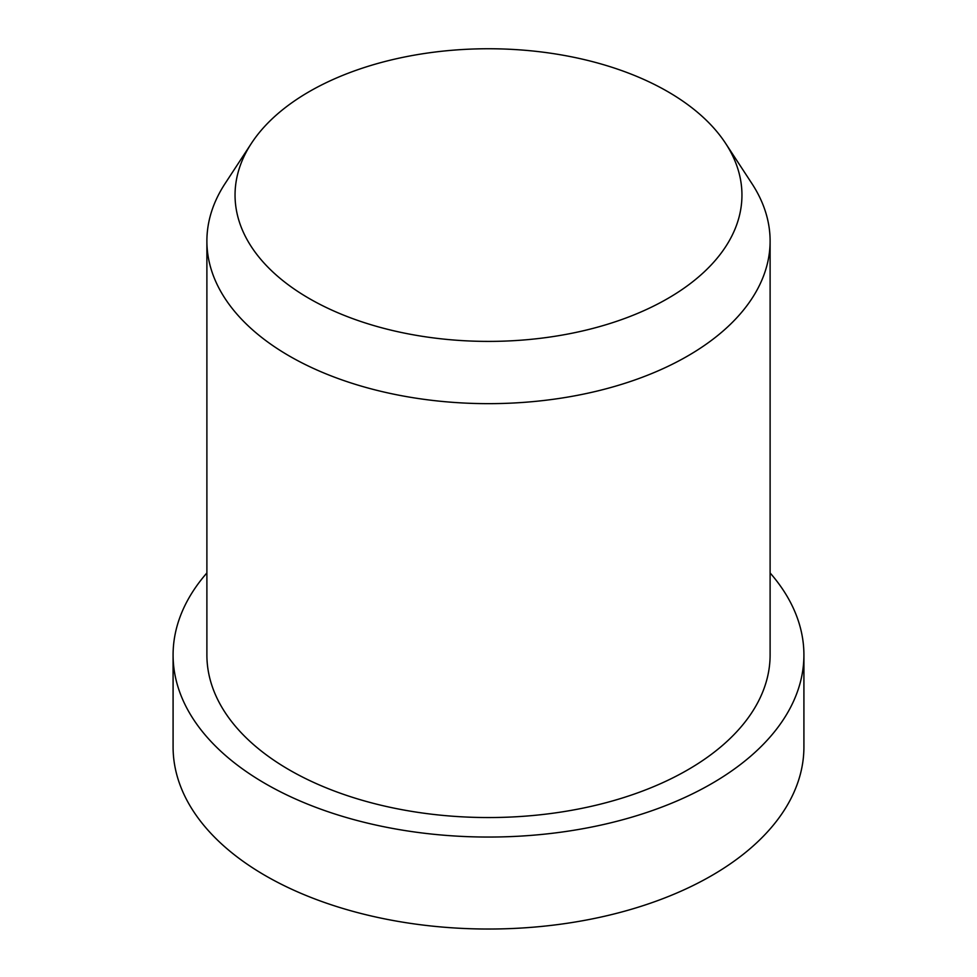 <?xml version="1.0" encoding="UTF-8"?>
<svg xmlns="http://www.w3.org/2000/svg" width="977" height="977" viewBox="0 0 977 977"><rect width="100%" height="100%" fill="white"/><g stroke="black" fill="none" stroke-linecap="round" stroke-linejoin="round"><path stroke-width="1.47" d="M770.108 572.949A315.412 182.101 180 0 1 803.912 654.956A315.412 182.101 180 0 1 609.196 823.196A315.412 182.101 180 0 1 265.475 783.713A315.412 182.101 180 0 1 173.088 654.956A315.412 182.101 180 0 1 206.892 572.949M803.912 654.956L803.912 746.929A315.412 182.101 180 0 1 609.196 915.168A315.412 182.101 180 0 1 265.475 875.697A315.412 182.101 180 0 1 173.088 746.929L173.088 654.956M725.581 143.338L751.924 183.578A281.608 162.585 180 0 1 770.108 241.063A281.608 162.585 180 0 1 596.263 391.276A281.608 162.585 180 0 1 289.363 356.031A281.608 162.585 180 0 1 206.892 241.063A281.608 162.585 180 0 1 225.076 183.578L251.419 143.338A253.458 146.33 180 0 1 667.718 91.606A253.458 146.33 180 0 1 725.581 143.338A253.458 146.33 180 0 1 625.988 318.001A253.458 146.33 180 0 1 309.282 298.547A253.458 146.33 180 0 1 251.419 143.338M770.108 241.063L770.108 654.956A281.608 162.585 180 0 1 596.263 805.17A281.608 162.585 180 0 1 289.363 769.925A281.608 162.585 180 0 1 206.892 654.956L206.892 241.063"/></g></svg>
